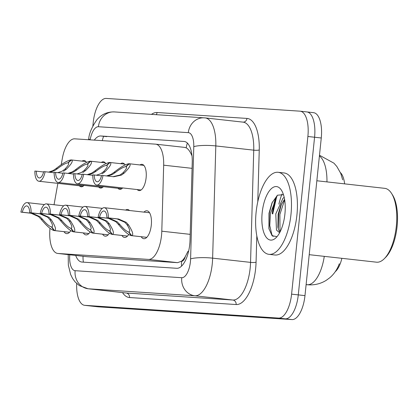 <?xml version="1.0" encoding="UTF-8"?>
<svg xmlns="http://www.w3.org/2000/svg" width="418" height="418" viewBox="0 0 418 418"><rect width="100%" height="100%" fill="white"/><g stroke="black" fill="none" stroke-linecap="round" stroke-linejoin="round"><path stroke-width="0.63" d="M139.973 164.948A13.209 5.58 96.4 0 1 142 164.342A13.209 5.58 96.4 0 1 146.112 177.833A13.209 5.58 96.4 0 1 139.074 190.598A13.209 5.58 96.4 0 1 137.235 189.563M120.671 163.678A13.209 5.58 96.4 0 1 122.699 163.072A13.209 5.58 96.4 0 1 125.154 164.932M101.365 162.409A13.209 5.58 96.4 0 1 103.392 161.803A13.209 5.58 96.4 0 1 105.848 163.663M82.064 161.139A13.209 5.58 96.4 0 1 84.086 160.533A13.209 5.58 96.4 0 1 86.542 162.393M143.954 212.125A14.05 5.941 96.4 0 1 146.927 210.776A14.05 5.941 96.4 0 1 151.3 225.135A14.05 5.941 96.4 0 1 143.813 238.709A14.05 5.941 96.4 0 1 141.206 236.734M125.583 210.076A14.05 5.941 96.4 0 1 127.626 209.507A14.05 5.941 96.4 0 1 129.486 210.51M185.352 256.474A24.766 10.466 96.4 0 1 181.438 261.26L181.626 261.276A8.255 3.49 -83.6 0 0 185.352 256.474L187.98 251.338A24.766 4.321 -178.4 0 1 188.628 251.197M344.625 183.863A22.29 9.421 -83.6 0 0 340.445 172.655M335.21 271.752A22.29 9.421 -83.6 0 0 341.877 258.324M191.951 155.36A24.766 4.321 -178.4 0 0 191.789 155.391C190.091 151.426 188.225 148.907 186.203 147.836L184.531 147.387M49.998 228.348A24.766 10.466 -83.6 0 0 57.731 253.444L86.981 256.704L177.566 262.661L181.438 261.26M57.731 253.444A24.766 10.466 -83.6 0 0 57.93 253.465L148.515 259.421A24.766 10.466 -83.6 0 0 161.797 231.191L163.673 165.178A24.766 10.466 -83.6 0 0 155.679 144.163A24.766 10.466 -83.6 0 0 155.48 144.142L74.723 138.833A24.766 10.466 -83.6 0 0 62.324 158.511L61.221 164.692M57.877 183.361L54.047 204.747M103.377 186.668A13.209 5.58 96.4 0 1 100.466 188.058A13.209 5.58 96.4 0 1 98.627 187.024M122.683 187.938A13.209 5.58 96.4 0 1 119.767 189.328A13.209 5.58 96.4 0 1 117.928 188.293M84.075 185.399A13.209 5.58 96.4 0 1 81.16 186.789A13.209 5.58 96.4 0 1 79.321 185.749M90.121 231.959A14.05 5.941 96.4 0 1 85.899 234.9A14.05 5.941 96.4 0 1 83.292 232.925M109.422 233.228A14.05 5.941 96.4 0 1 105.205 236.17A14.05 5.941 96.4 0 1 102.598 234.195M128.728 234.498A14.05 5.941 96.4 0 1 124.507 237.44A14.05 5.941 96.4 0 1 121.899 235.465M70.814 230.684A14.05 5.941 96.4 0 1 66.593 233.631A14.05 5.941 96.4 0 1 63.985 231.656M272.818 213.885A33.435 14.134 96.4 0 1 277.056 195.687M92.869 125.902L93.235 122.369A24.766 10.466 96.4 0 1 106.235 98.423L299.978 111.167A24.766 10.466 96.4 0 1 300.176 111.183A24.766 10.466 96.4 0 1 307.883 136.487L291.592 294.141L298.285 294.889A24.766 10.466 96.4 0 1 285.285 318.829L91.547 306.086A24.766 10.466 96.4 0 1 91.343 306.07A24.766 10.466 96.4 0 0 91.547 306.086L285.285 318.829A24.766 10.466 96.4 0 0 298.285 294.889L314.576 137.235L298.285 294.889L304.978 295.63A24.766 10.466 96.4 0 1 291.978 319.577L98.235 306.833A24.766 10.466 96.4 0 1 98.037 306.817L84.65 305.323A24.766 10.466 96.4 0 1 76.687 283.519M306.671 111.914A24.766 10.466 96.4 0 1 306.869 111.93A24.766 10.466 96.4 0 1 314.576 137.235A24.766 10.466 96.4 0 0 306.869 111.93A24.766 10.466 96.4 0 0 306.671 111.914M313.364 112.661A24.766 10.466 96.4 0 1 313.563 112.677A24.766 10.466 96.4 0 1 321.27 137.982L304.978 295.63M75.7 255.45A24.766 10.466 -83.6 0 0 81.776 262.039A24.766 10.466 -83.6 0 0 81.975 262.055L176.751 268.293A24.766 10.466 -83.6 0 0 190.033 240.057L192.238 162.492A24.766 10.466 -83.6 0 0 184.244 141.477A24.766 10.466 -83.6 0 0 184.045 141.462L100.822 135.986A24.766 10.466 -83.6 0 0 94.311 140.119M272.249 213.812A33.022 13.956 96.4 0 1 275.713 197.792A33.022 13.956 96.4 0 0 272.249 213.812M291.592 294.141A24.766 10.466 96.4 0 1 278.597 318.088L84.854 305.339A24.766 10.466 96.4 0 1 84.65 305.323M69.571 232.277L54.011 230.543C50.855 229.607 46.555 225.84 41.105 219.241L38.587 216.602L31.099 213.258L20.9 212.125A12.383 5.235 -83.6 0 1 27.139 202.625A12.383 5.235 -83.6 0 1 31.141 212.799L41.34 213.932L49.042 217.292L51.372 219.92C55.474 226.431 56.508 229.978 54.465 230.574L69.592 232.262M54.465 230.574L51.775 226.953C53.211 226.593 52.6 224.215 49.941 219.826L47.647 217.198L39.909 213.838L29.704 212.699A9.081 3.84 96.4 0 0 26.773 205.907A9.081 3.84 96.4 0 0 22.332 212.219L32.531 213.352L39.982 216.696L42.537 219.335C46.33 223.802 49.298 226.331 51.44 226.932L51.785 226.974M54.011 230.543L51.44 226.932M31.141 212.799L29.704 212.699M22.332 212.219L20.9 212.125M48.587 172.132L53.06 170.601L56.064 168.569C62.742 163.26 67.726 160.381 71.023 159.927L71.462 159.979M54.162 172.754L45.102 171.741A12.383 5.235 -83.6 0 1 38.864 181.24L83.182 186.182M45.102 171.741L43.665 171.646A9.081 3.84 96.4 0 1 39.229 177.958A9.081 3.84 96.4 0 1 36.293 171.166L34.861 171.066A12.383 5.235 -83.6 0 0 38.864 181.24M85.93 161.573L71.483 159.958C73.38 160.752 71.661 163.846 66.326 169.243L63.515 171.286M68.233 162.936L67.773 162.884C65.542 163.161 62.115 165.084 57.491 168.663L54.455 170.69L49.752 172.263M57.752 172.676L62.12 171.197L64.894 169.149C68.385 165.497 69.456 163.417 68.108 162.905L71.483 159.958M43.592 171.976L36.293 171.166M67.773 162.884L71.023 159.927M88.877 233.547L73.317 231.812C70.161 230.877 65.861 227.11 60.411 220.511L57.893 217.872L50.406 214.528L40.206 213.394A12.383 5.235 -83.6 0 1 46.44 203.895A12.383 5.235 -83.6 0 1 50.447 214.068L60.647 215.202L68.348 218.562L70.673 221.19C74.78 227.7 75.815 231.248 73.772 231.844L88.893 233.531M73.772 231.844L71.076 228.228C72.513 227.862 71.906 225.485 69.247 221.096L66.953 218.468L59.21 215.108L49.01 213.974A9.081 3.84 96.4 0 0 46.074 207.176A9.081 3.84 96.4 0 0 41.638 213.488L51.837 214.622L59.288 217.966L61.843 220.605C65.636 225.072 68.604 227.606 70.741 228.202L71.091 228.244M73.317 231.812L70.741 228.202M50.447 214.068L49.01 213.974M41.638 213.488L40.206 213.394M108.178 234.817L92.618 233.082C89.468 232.147 85.162 228.38 79.718 221.78L77.199 219.142L69.707 215.798L59.508 214.664A12.383 5.235 -83.6 0 1 65.746 205.165A12.383 5.235 -83.6 0 1 69.749 215.338L79.948 216.472L87.649 219.831L89.98 222.46C94.087 228.97 95.116 232.518 93.073 233.113L108.199 234.801M90.382 229.498C91.819 229.132 91.208 226.755 88.553 222.366L86.26 219.737L78.516 216.378L68.317 215.244A9.081 3.84 96.4 0 0 65.38 208.446A9.081 3.84 96.4 0 0 60.944 214.758L71.144 215.897L78.594 219.236L81.144 221.874C84.938 226.342 87.905 228.876 90.048 229.472L93.073 233.113M92.618 233.082L90.048 229.472M69.749 215.338L68.317 215.244M60.944 214.758L59.508 214.664M127.485 236.086L111.925 234.352C108.769 233.416 104.469 229.649 99.019 223.05L96.501 220.411L89.013 217.067L78.814 215.934A12.383 5.235 -83.6 0 1 85.053 206.435A12.383 5.235 -83.6 0 1 89.055 216.608L99.254 217.741L106.956 221.101L109.286 223.729C113.388 230.24 114.422 233.787 112.379 234.383L127.506 236.071M112.379 234.383L109.688 230.767C111.125 230.402 110.514 228.024 107.854 223.635L105.561 221.012L97.817 217.647L87.618 216.514A9.081 3.84 96.4 0 0 84.687 209.716A9.081 3.84 96.4 0 0 80.246 216.028L90.445 217.167L97.896 220.505L100.451 223.144C104.244 227.611 107.212 230.146 109.354 230.741L109.699 230.783M111.925 234.352L109.354 230.741M89.055 216.608L87.618 216.514M80.246 216.028L78.814 215.934M104.354 207.704A12.383 5.235 -83.6 0 1 108.356 217.877L118.56 219.011L126.262 222.371L128.587 224.999C132.694 231.509 133.723 235.057 131.686 235.653L146.807 237.34L131.231 235.621C128.075 234.686 123.775 230.919 118.325 224.32L115.807 221.686L108.319 218.342L98.12 217.203A12.383 5.235 -83.6 0 1 104.354 207.704L149.534 212.746M131.686 235.653L128.99 232.037C130.426 231.671 129.82 229.294 127.161 224.905L124.867 222.282L117.124 218.917L106.924 217.783A9.081 3.84 96.4 0 0 103.988 210.991A9.081 3.84 96.4 0 0 99.552 217.297L109.751 218.436L117.202 221.775L119.757 224.414C123.55 228.881 126.518 231.415 128.655 232.011L129.005 232.053M131.231 235.621L128.655 232.011M108.356 217.877L106.924 217.783M99.552 217.297L98.12 217.203M67.888 173.402L72.366 171.871L75.365 169.839C82.043 164.53 87.033 161.651 90.33 161.196L90.763 161.249M73.463 174.024L64.403 173.01A12.383 5.235 -83.6 0 1 58.17 182.509L102.488 187.452M64.403 173.01L62.972 172.916A9.081 3.84 96.4 0 1 58.536 179.228A9.081 3.84 96.4 0 1 55.599 172.435L54.162 172.336A12.383 5.235 -83.6 0 0 58.17 182.509M105.237 162.842L90.784 161.228C92.686 162.022 90.967 165.12 85.633 170.513L82.821 172.556M87.54 164.206L87.08 164.154C84.849 164.431 81.421 166.354 76.797 169.933L73.761 171.96L69.059 173.533M77.058 173.945L81.426 172.467L84.201 170.419C87.691 166.766 88.762 164.687 87.414 164.175L90.784 161.228M62.893 173.245L55.599 172.435M87.08 164.154L90.33 161.196M87.195 174.672L91.667 173.141L94.672 171.108C101.349 165.8 106.339 162.921 109.636 162.466L110.07 162.518M92.77 175.294L83.71 174.28A12.383 5.235 -83.6 0 1 77.471 183.779L121.79 188.722M83.71 174.28L82.278 174.186A9.081 3.84 96.4 0 1 77.837 180.498A9.081 3.84 96.4 0 1 74.906 173.705L73.469 173.611A12.383 5.235 -83.6 0 0 77.471 183.779M124.538 164.112L110.091 162.498C111.987 163.292 110.268 166.39 104.934 171.782L102.123 173.825M106.846 165.476L106.386 165.423C104.155 165.7 100.728 167.623 96.098 171.202L93.062 173.23L88.365 174.802M96.359 175.215L100.728 173.736L103.507 171.688C106.992 168.036 108.063 165.956 106.721 165.444L110.091 162.498M82.2 174.515L74.906 173.705M106.386 165.423L109.636 162.466M106.501 175.941L110.974 174.41L113.973 172.378C120.656 167.069 125.64 164.19 128.937 163.741L129.376 163.788M143.844 165.382L129.397 163.767C131.294 164.561 129.575 167.66 124.24 173.052L121.429 175.1L113.827 176.746L103.016 175.55A12.383 5.235 -83.6 0 1 96.777 185.049L141.096 189.991M103.016 175.55L101.579 175.456A9.081 3.84 96.4 0 1 97.143 181.767A9.081 3.84 96.4 0 1 94.207 174.975L92.775 174.881A12.383 5.235 -83.6 0 0 96.777 185.049M126.147 166.745L125.687 166.693C123.456 166.97 120.029 168.893 115.405 172.472L112.369 174.499L107.666 176.072M113.027 176.678L120.034 175.006L122.808 172.958C126.299 169.306 127.37 167.226 126.022 166.714L129.397 163.767M101.501 175.785L94.207 174.975M125.687 166.693L128.937 163.741M290.97 214.465A41.283 17.446 96.4 0 1 268.967 254.343A41.283 17.446 96.4 0 1 256.124 212.172A41.283 17.446 96.4 0 1 278.122 172.294A41.283 17.446 96.4 0 1 290.97 214.465M278.122 172.294L284.073 172.958A41.283 17.446 96.4 0 1 296.916 215.129A41.283 17.446 96.4 0 1 274.919 255.006L268.967 254.343M316.849 180.764L384.748 188.34A37.15 15.701 96.4 0 1 391.551 193.414A37.15 15.701 96.4 0 1 396.311 226.295A37.15 15.701 96.4 0 1 384.262 258.737A37.15 15.701 96.4 0 1 376.508 262.185L309.21 254.677M391.551 193.414L392.549 194.992A35.499 15.001 96.4 0 1 397.1 226.415A35.499 15.001 96.4 0 1 385.589 257.415L384.262 258.737M284.574 199.318L280.823 205.337L278.142 214.194L277.892 227.308L278.848 230.349L279.982 232.094M284.172 197.296L282.955 198.289L275.781 213.927L276.486 230.088L279.642 232.742M283.467 194.699L277.479 195.196L272.008 202.866L269.004 213.232L268.926 228.641L272.034 235.668L276.627 236.609M262.185 212.569A26.919 11.375 96.4 0 1 281.455 190.237A26.919 11.375 96.4 0 1 284.909 214.063A26.919 11.375 96.4 0 1 276.178 237.576A26.919 11.375 96.4 0 1 262.185 212.569M278.895 204.146A37.15 15.701 96.4 0 1 281.972 194.062M284.648 199.767L279.877 214.497L280.013 232.042M277.333 195.305L270.436 213.441L269.772 225.548L271.831 234.566L273.09 236.51M281.513 203.895L278.696 214.361L278.263 228.798M272.384 202.061L269.255 213.311L269.03 229.158M83.051 256.271A24.766 22.441 93.8 0 0 83.401 262.149M103.633 136.299A24.766 22.441 93.8 0 0 102.3 140.647M187.369 143.087A24.766 22.441 93.8 0 0 186.203 147.836M181.626 261.276A24.766 22.441 93.8 0 0 181.558 266.135M86.981 256.704L57.93 253.465M192.071 168.344L163.673 165.178M190.195 234.357L161.797 231.191M177.566 262.661L148.515 259.421M339.301 263.763C337.164 269.558 333.961 274.245 329.682 277.824L326.207 280.353C320.789 283.697 314.879 285.186 308.468 284.83A28.894 26.182 -86.2 0 1 307.397 284.731A33.022 13.956 -83.6 0 0 324.279 256.359M326.954 181.893A33.022 13.956 -83.6 0 0 319.409 155.971M306.112 284.648L307.397 284.731L306.122 284.59M291.978 319.577L278.597 318.088M98.235 306.833L84.854 305.339M321.27 137.982L307.883 136.487M69.759 254.787A16.511 6.981 -83.6 0 0 75.12 270.697L181.746 277.714A16.511 6.981 -83.6 0 0 190.409 261.752A16.511 6.981 -83.6 0 0 190.603 258.894L193.785 146.671A16.511 6.981 -83.6 0 0 188.325 132.647L98.408 126.732A16.511 6.981 -83.6 0 0 90.142 139.847A16.511 2.315 -169.8 0 1 88.762 138.604L88.559 139.743M193.785 146.671A16.511 2.879 -178.4 0 1 215.813 145.929L212.631 258.152A33.022 13.956 96.4 0 1 212.255 263.868A33.022 13.956 96.4 0 1 194.919 295.792L88.292 288.781A33.022 13.956 96.4 0 1 88.026 288.754L125.954 292.987A33.022 13.956 -83.6 0 0 126.22 293.013L232.847 300.025A33.022 13.956 -83.6 0 0 250.178 268.1A33.022 13.956 -83.6 0 0 250.554 262.379L253.742 150.161A33.022 13.956 -83.6 0 0 243.088 122.14L205.16 117.907A33.022 13.956 96.4 0 1 215.813 145.929L253.742 150.161A4.128 0.721 1.6 0 0 259.249 149.973L257.781 201.742M256.814 235.789L256.067 262.196A37.15 15.701 96.4 0 1 236.139 304.544L129.512 297.532A4.128 3.741 93.8 0 0 126.22 293.013L88.292 288.781A16.511 14.964 -86.2 0 1 75.12 270.697M256.067 262.196A4.128 0.721 1.6 0 1 250.554 262.379L212.631 258.152A16.511 2.879 -178.4 0 0 190.603 258.894M129.512 297.532A37.15 15.701 96.4 0 1 122.521 292.605M151.488 114.36A37.15 15.701 96.4 0 1 157.048 112.51L246.96 118.425A37.15 15.701 96.4 0 1 259.249 149.973M181.746 277.714A16.511 14.964 -86.2 0 0 194.919 295.792L232.847 300.025A4.128 3.741 93.8 0 1 236.139 304.544M204.893 117.886A33.022 13.956 96.4 0 1 205.16 117.907L114.365 111.919C107.269 111.737 101.407 114.401 96.783 119.909C91.788 127.276 89.118 133.509 88.762 138.604M243.02 122.134A4.128 3.741 93.8 0 0 246.96 118.425M156.222 114.673A4.128 3.741 93.8 0 0 157.048 112.51M188.325 132.647A16.511 14.964 -86.2 0 1 204.282 117.834M98.408 126.732A16.511 14.964 -86.2 0 1 114.365 111.919M106.768 136.649L100.822 135.986M184.442 141.503L184.045 141.462M32.531 213.352L31.099 213.258M42.537 219.335L41.105 219.241M51.372 219.92L49.941 219.826M41.34 213.932L39.909 213.838M64.894 169.149L66.326 169.243M56.064 168.569L57.491 168.663M51.837 214.622L50.406 214.528M61.843 220.605L60.411 220.511M70.673 221.19L69.247 221.096M60.647 215.202L59.21 215.108M71.144 215.897L69.707 215.798M81.144 221.874L79.718 221.78M89.98 222.46L88.553 222.366M79.948 216.472L78.516 216.378M90.445 217.167L89.013 217.067M100.451 223.144L99.019 223.05M109.286 223.729L107.854 223.635M99.254 217.741L97.817 217.647M109.751 218.436L108.319 218.342M119.757 224.414L118.325 224.32M128.587 224.999L127.161 224.905M118.56 219.011L117.124 218.917M84.201 170.419L85.633 170.513M75.365 169.839L76.797 169.933M103.507 171.688L104.934 171.782M94.672 171.108L96.098 171.202M122.808 172.958L124.24 173.052M113.973 172.378L115.405 172.472M184.73 147.402L155.679 144.163M342.666 179.824L340.79 173.475L336.83 166.484L333.951 163.182L319.488 155.245M308.468 284.83L306.112 284.674M313.563 112.677L300.176 111.183M68.212 254.614L68.338 265.174L70.658 274.553L72.648 278.55L75.026 281.81L79.363 285.614L88.026 288.754M27.139 202.625L44.423 204.554M46.44 203.895L63.724 205.823M65.746 205.165L83.03 207.093M85.053 206.435L102.337 208.363M276.82 196.026L272.724 213.87"/></g></svg>
